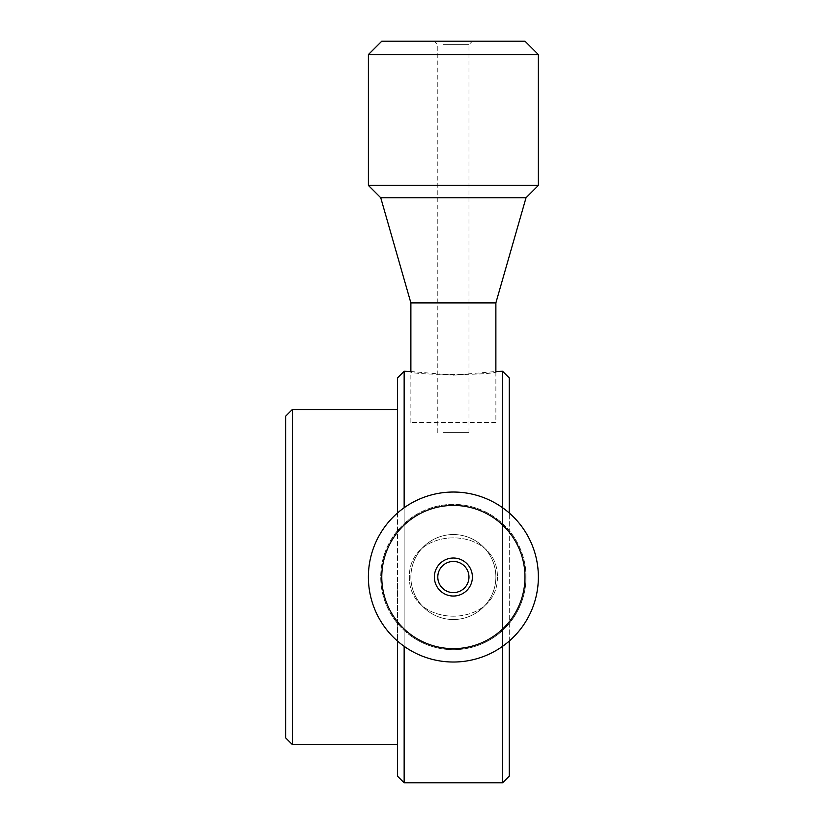 <?xml version="1.0" encoding="UTF-8"?>
<svg xmlns="http://www.w3.org/2000/svg" width="824" height="824" viewBox="0 0 824 824"><rect width="100%" height="100%" fill="white"/><g stroke="black" fill="none" stroke-linecap="round" stroke-linejoin="round"><path stroke-width="0.62" stroke-dasharray="4.12 3.09" d="M509.294 641.041L509.294 513.022M509.294 377.948L509.294 776.105M502.599 507.738L502.599 646.315M502.599 782.8L502.599 371.253M497.408 577.027C498.077 629.248 408.673 629.248 409.353 577.027C408.673 524.806 498.077 524.806 497.408 577.027C498.077 524.806 408.673 524.806 409.353 577.027C408.673 629.248 498.077 629.248 497.408 577.027M404.151 646.315L404.151 507.738M404.151 371.253L404.151 782.8M497.408 371.253C498.077 375.6 408.673 375.6 409.353 371.253M410.877 422.547L410.877 371.521L453.375 375.198L495.873 371.521L495.873 422.547L410.877 422.547L495.873 422.547M397.467 513.022L397.467 641.041M397.467 776.105L397.467 377.948M397.467 577.027L397.467 744.515L397.467 577.027M285.629 737.82L285.629 416.233M292.324 409.538L292.324 744.515M526.021 197.77L380.739 197.77M538.371 185.41L368.39 185.41M495.873 302.892L410.877 302.892M538.371 54.58L368.39 54.58M443.363 44.63L468.969 44.63L443.363 44.63M441.17 41.2L472.389 41.2L441.17 41.2M381.769 41.2L524.991 41.2M443.363 432.61L468.969 432.61L443.363 432.61M538.371 577.027A84.996 84.996 0 0 1 410.877 650.63A84.996 84.996 0 0 1 410.877 503.423A84.996 84.996 0 0 1 538.371 577.027A84.996 84.996 0 0 1 410.877 650.63A84.996 84.996 0 0 1 410.877 503.423A84.996 84.996 0 0 1 538.371 577.027M526.021 577.027A72.636 72.636 0 0 1 417.057 639.939A72.636 72.636 0 0 1 417.057 514.125A72.636 72.636 0 0 1 526.021 577.027M495.873 577.027A42.498 42.498 0 0 1 432.126 613.829A42.498 42.498 0 0 1 432.126 540.225A42.498 42.498 0 0 1 495.873 577.027A42.498 42.498 0 0 1 432.126 613.829A42.498 42.498 0 0 1 432.126 540.225A42.498 42.498 0 0 1 495.873 577.027M524.991 577.027A71.606 71.606 0 0 0 417.572 515.01A71.606 71.606 0 0 0 417.572 639.043A71.606 71.606 0 0 0 524.991 577.027M472.389 577.027A19.014 19.014 0 0 0 443.868 560.567A19.014 19.014 0 0 0 443.868 593.496A19.014 19.014 0 0 0 472.389 577.027M468.969 577.027A15.584 15.584 0 0 1 445.588 590.53A15.584 15.584 0 0 1 445.588 563.534A15.584 15.584 0 0 1 468.969 577.027A15.584 15.584 0 0 0 453.375 561.443A15.584 15.584 0 0 0 437.791 577.027M403.873 646.119A84.996 84.996 0 0 0 537.959 585.359A84.996 84.996 0 0 0 418.293 499.612A84.996 84.996 0 0 0 403.873 646.119M411.073 636.077A72.636 72.636 0 0 0 525.671 584.144A72.636 72.636 0 0 0 423.392 510.859A72.636 72.636 0 0 0 411.073 636.077M428.624 611.573A42.498 42.498 0 0 0 495.667 581.188A42.498 42.498 0 0 0 435.834 538.319A42.498 42.498 0 0 0 428.624 611.573A42.498 42.498 0 0 0 495.667 581.188A42.498 42.498 0 0 0 435.834 538.319A42.498 42.498 0 0 0 428.624 611.573M462.46 564.358A15.584 15.584 0 0 0 440.706 567.952A15.584 15.584 0 0 0 444.301 589.696A15.584 15.584 0 0 0 466.044 586.101A15.584 15.584 0 0 0 462.46 564.358M468.969 432.61L468.969 44.63L472.389 41.2M437.791 432.61L437.791 44.63L434.372 41.2"/><path stroke-width="1.24" d="M509.294 513.022L509.294 377.948L502.599 371.253L502.599 507.738M502.599 646.315L502.599 782.8L509.294 776.105L509.294 641.041M404.151 507.738L404.151 371.253L410.877 371.521L410.877 302.892L495.873 302.892L526.021 197.77L538.371 185.41L538.371 54.58L368.39 54.58L368.39 185.41L538.371 185.41M397.467 641.041L397.467 776.105L404.151 782.8L404.151 646.315M495.873 302.892L495.873 371.521L502.599 371.253M404.151 371.253L397.467 377.948L397.467 513.022M292.324 409.538L285.629 416.233L285.629 737.82L292.324 744.515L292.324 409.538L397.467 409.538M410.877 302.892L380.739 197.77L526.021 197.77M538.371 54.58L524.991 41.2L381.769 41.2L368.39 54.58M468.969 577.027A15.584 15.584 0 0 1 453.375 592.611A15.584 15.584 0 0 1 437.791 577.027M403.873 646.119A84.996 84.996 0 0 0 537.959 585.359A84.996 84.996 0 0 0 418.293 499.612A84.996 84.996 0 0 0 403.873 646.119M411.67 635.232A71.606 71.606 0 0 1 423.824 511.807A71.606 71.606 0 0 1 524.641 584.041A71.606 71.606 0 0 1 411.67 635.232M442.303 592.487A19.014 19.014 0 0 1 445.526 559.712A19.014 19.014 0 0 1 472.296 578.891A19.014 19.014 0 0 1 442.303 592.487M444.301 589.696A15.584 15.584 0 0 0 468.887 578.551A15.584 15.584 0 0 0 446.948 562.833A15.584 15.584 0 0 0 444.301 589.696M404.151 782.8L502.599 782.8M292.324 744.515L397.467 744.515M380.739 197.77L368.39 185.41"/></g></svg>
